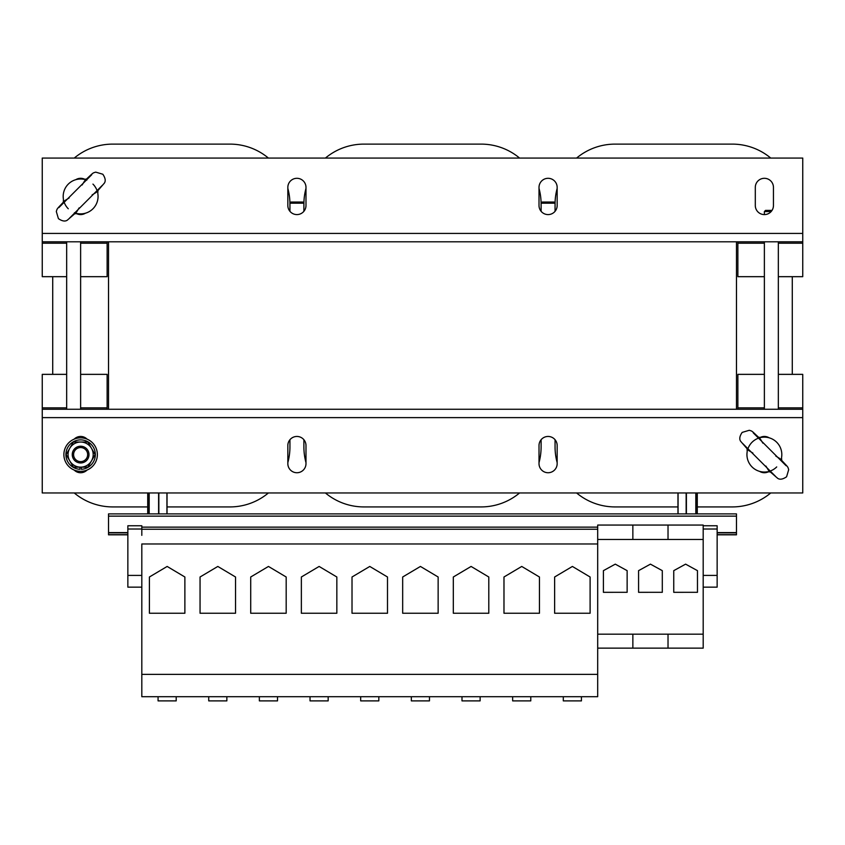 <?xml version="1.0" encoding="UTF-8"?>
<svg xmlns="http://www.w3.org/2000/svg" width="845" height="845" viewBox="0 0 845 845"><rect width="100%" height="100%" fill="white"/><g stroke="black" fill="none" stroke-linecap="round" stroke-linejoin="round"><path stroke-width="1.27" d="M539.015 463.662A9.073 9.073 0 0 0 548.088 472.735A9.073 9.073 0 0 1 539.015 463.662L539.015 445.526A9.073 9.073 0 0 1 548.088 436.453A9.073 9.073 0 0 1 557.161 445.526L557.161 463.662A9.073 9.073 0 0 1 548.088 472.735A9.073 9.073 0 0 0 557.161 463.662M287.839 463.662A9.073 9.073 0 0 0 296.912 472.735A9.073 9.073 0 0 1 287.839 463.662L287.839 445.526A9.073 9.073 0 0 1 296.912 436.453A9.073 9.073 0 0 1 305.985 445.526L305.985 463.662A9.073 9.073 0 0 1 296.912 472.735A9.073 9.073 0 0 0 305.985 463.662M764.376 178.306A9.073 9.073 0 0 1 773.45 187.368L773.45 205.515A9.073 9.073 0 0 1 764.376 214.588A9.073 9.073 0 0 1 755.303 205.515L755.303 187.368A9.073 9.073 0 0 1 764.376 178.306M557.161 187.368A9.073 9.073 0 0 0 548.088 178.306A9.073 9.073 0 0 1 557.161 187.368L557.161 205.515A9.073 9.073 0 0 1 548.088 214.588A9.073 9.073 0 0 1 539.015 205.515L539.015 187.368A9.073 9.073 0 0 1 548.088 178.306A9.073 9.073 0 0 0 539.015 187.368M305.985 187.368A9.073 9.073 0 0 0 296.912 178.306A9.073 9.073 0 0 1 305.985 187.368L305.985 205.515A9.073 9.073 0 0 1 296.912 214.588A9.073 9.073 0 0 1 287.839 205.515L287.839 187.368A9.073 9.073 0 0 1 296.912 178.306A9.073 9.073 0 0 0 287.839 187.368M75.828 179.668A9.073 9.073 0 0 1 84.849 179.341M768.601 471.69A9.073 9.073 0 0 1 759.581 471.362M87.067 470.052A9.073 9.073 0 0 1 74.18 470.052M80.624 471.341A16.742 16.742 0 0 0 97.365 454.589A16.742 16.742 0 0 0 80.624 437.847A16.742 16.742 0 0 0 63.882 454.589A16.742 16.742 0 0 0 80.624 471.341M73.378 458.782A8.376 8.376 0 0 1 76.441 447.343A8.376 8.376 0 0 1 87.869 450.406A8.376 8.376 0 0 1 84.806 461.845A8.376 8.376 0 0 1 73.378 458.782M74.54 458.106A7.024 7.024 0 0 1 77.106 448.505A7.024 7.024 0 0 1 86.708 451.082A7.024 7.024 0 0 1 84.141 460.683A7.024 7.024 0 0 1 74.54 458.106M769.552 471.246A17.439 17.439 0 0 0 776.713 466.926M781.667 460.303L781.562 457.557A17.439 17.439 0 0 0 761.408 437.404L758.662 437.309M747.086 448.875L747.191 451.631A17.439 17.439 0 0 0 767.344 471.785L770.091 471.88M762.866 443.139L760.173 438.745C751.311 430.654 752.863 431.341 749.261 430.295L742.174 432.397C739.66 436.073 739.143 439.02 740.611 441.238L748.522 450.385L752.916 453.089M765.887 466.049L768.58 470.443L777.727 478.365C779.946 479.833 782.892 479.305 786.579 476.791L788.681 469.704C787.635 466.102 788.311 467.655 780.231 458.803L775.837 456.099M696.618 513.897L678.641 513.897M176.204 696.702L176.204 700.885L158.068 700.885L158.068 696.702L158.068 700.885M217.788 700.885L208.726 700.885L208.726 696.702L226.861 696.702L226.861 700.885L217.788 700.885M581.434 696.702L581.434 700.885L563.298 700.885L563.298 696.702L563.298 700.885M277.519 696.702L277.519 700.885L259.373 700.885L259.373 696.702L259.373 700.885M521.714 700.885L512.64 700.885L512.64 696.702L530.787 696.702L530.787 700.885L521.714 700.885M471.056 700.885L461.993 700.885L461.993 696.702L480.129 696.702L480.129 700.885L471.056 700.885M429.471 696.702L429.471 700.885L411.335 700.885L411.335 696.702L411.335 700.885M369.751 700.885L360.678 700.885L360.678 696.702L378.824 696.702L378.824 700.885L369.751 700.885M319.104 700.885L310.03 700.885L310.03 696.702L328.166 696.702L328.166 700.885L319.104 700.885M764.376 241.797L764.376 409.244M778.329 241.797L778.329 409.244M66.67 241.797L66.67 409.244M80.624 241.797L80.624 409.244M289.941 203.18L303.894 203.18L302.732 202.029L291.092 202.029L289.941 203.18L289.941 211.303L289.941 204.12A60.006 60.006 0 0 0 287.839 188.403M303.894 203.18L303.894 211.303M541.106 203.18L542.268 202.029L553.908 202.029L555.059 203.18L541.106 203.18L541.106 211.303L541.106 204.12A60.006 60.006 0 0 0 539.015 188.403M555.059 203.18L555.059 211.303M69.163 197.952L64.769 200.645C56.689 209.507 57.365 207.954 56.319 211.556L58.421 218.644C62.107 221.158 65.054 221.675 67.273 220.207L76.42 212.296L79.113 207.902M92.084 194.931L96.478 192.237L104.389 183.09C105.857 180.872 105.34 177.925 102.826 174.239L95.738 172.137C92.137 173.183 93.689 172.507 84.827 180.587L82.134 184.981M86.338 179.151L83.592 179.256A17.439 17.439 0 0 0 63.438 199.409L63.333 202.156M74.909 213.732L77.655 213.627A17.439 17.439 0 0 0 97.809 193.473L97.914 190.727M97.281 191.266A17.439 17.439 0 0 0 92.95 184.104M86.813 180.133A17.439 17.439 0 0 0 85.799 179.784M772.024 210.394L765.528 210.394L764.376 211.556L764.376 214.588M771.147 211.556L764.376 211.556M81.352 467.148L81.352 469.292A14.724 14.724 0 0 0 93.246 447.026A14.724 14.724 0 0 0 68.001 447.026A14.724 14.724 0 0 0 79.895 469.292L79.895 467.148M268.404 158.068A60.006 60.006 0 0 0 229.935 144.115L112.723 144.115A60.006 60.006 0 0 0 74.254 158.068M52.717 276.674L52.717 374.356M74.254 492.962A60.006 60.006 0 0 0 112.723 506.926L147.717 506.926M167.025 506.926L229.935 506.926A60.006 60.006 0 0 0 268.404 492.962M287.839 462.627A60.006 60.006 0 0 0 289.941 446.92L289.941 439.727A9.073 9.073 0 0 1 303.894 439.727L303.894 446.92A60.006 60.006 0 0 0 305.985 462.627M519.58 158.068A60.006 60.006 0 0 0 481.111 144.115L363.889 144.115A60.006 60.006 0 0 0 325.42 158.068M305.985 188.403A60.006 60.006 0 0 0 303.894 204.12M539.015 462.627A60.006 60.006 0 0 0 541.106 446.92L541.106 439.727A9.073 9.073 0 0 1 555.059 439.727L555.059 446.92A60.006 60.006 0 0 0 557.161 462.627M325.42 492.962A60.006 60.006 0 0 0 363.889 506.926L481.111 506.926A60.006 60.006 0 0 0 519.58 492.962M576.596 492.962A60.006 60.006 0 0 0 615.065 506.926L677.975 506.926M697.283 506.926L732.277 506.926A60.006 60.006 0 0 0 770.746 492.962M792.283 374.356L792.283 276.674M770.746 158.068A60.006 60.006 0 0 0 732.277 144.115L615.065 144.115A60.006 60.006 0 0 0 576.596 158.068M557.161 188.403A60.006 60.006 0 0 0 555.059 204.12M42.25 409.244L108.53 409.244L108.53 241.797L736.47 241.797L736.47 409.244L802.75 409.244L802.75 492.962L42.25 492.962L42.25 374.356L66.67 374.356M74.18 439.136A9.073 9.073 0 0 1 87.067 439.136M759.201 437.932A17.439 17.439 0 0 0 747.719 449.413M760.151 437.499A9.073 9.073 0 0 1 769.172 437.826A9.073 9.073 0 0 0 760.151 437.499M802.75 409.244L802.75 374.356L778.329 374.356M764.376 374.356L737.865 374.356L737.865 409.244M107.135 409.244L107.135 374.356L80.624 374.356M63.966 201.617A17.439 17.439 0 0 0 68.287 208.778M74.434 212.75A17.439 17.439 0 0 0 75.448 213.098M108.53 409.244L736.47 409.244M737.865 241.797L737.865 276.674L764.376 276.674M778.329 276.674L802.75 276.674L802.75 241.797L736.47 241.797M108.53 241.797L42.25 241.797L42.25 276.674L66.67 276.674M80.624 276.674L107.135 276.674L107.135 241.797M802.75 241.797L802.75 158.068L42.25 158.068L42.25 241.797M85.419 213.215A9.073 9.073 0 0 1 76.399 213.542M597.69 674.373L597.69 696.702L141.812 696.702L141.812 674.373L597.69 674.373L597.69 525.062L703.188 525.062L703.198 648.136L668.025 648.136L668.025 634.183L703.198 634.183M539.448 576.998L521.735 566.446L503.979 576.998L503.979 613.248L539.448 613.248L539.448 576.998M141.812 674.373L141.812 543.979L597.69 543.979M488.801 576.998L471.087 566.446L453.321 576.998L453.321 613.248L488.801 613.248L488.801 576.998M438.143 576.998L420.43 566.446L402.674 576.998L402.674 613.248L438.143 613.248L438.143 576.998M387.496 576.998L369.772 566.446L352.016 576.998L352.016 613.248L387.496 613.248L387.496 576.998M336.838 576.998L319.125 566.446L301.359 576.998L301.359 613.248L336.838 613.248L336.838 576.998M286.18 576.998L268.467 566.446L250.712 576.998L250.712 613.248L286.18 613.248L286.18 576.998M597.7 634.183L597.7 648.136L668.025 648.136L668.025 634.183L632.863 634.183L632.863 648.136L632.863 634.183L597.7 634.183L597.69 552.556M235.533 576.998L217.82 566.446L200.054 576.998L200.054 613.248L235.533 613.248L235.533 576.998M590.106 576.998L572.392 566.446L554.626 576.998L554.626 613.248L590.106 613.248L590.106 576.998M141.812 529.245L597.69 529.245L597.69 527.037M184.875 576.998L167.162 566.446L149.407 576.998L149.407 613.248L184.875 613.248L184.875 576.998M141.812 543.979L141.812 575.413L127.859 575.413L127.859 587.159L141.812 587.159L141.812 575.413M662.3 570.65L650.439 564.143L638.577 570.65L638.588 592.324L662.3 592.313L662.3 570.65L650.439 564.143L638.577 570.65M597.69 529.245L597.69 539.469L668.025 539.469L668.025 525.062L668.025 539.469L703.188 539.469M632.863 539.469L632.852 525.062L632.863 539.469M627.138 570.65L615.276 564.143L603.414 570.65L603.414 592.324L627.138 592.313L627.138 570.65L615.276 564.143L603.414 570.65M141.812 527.153L597.69 527.153M697.463 570.65L685.601 564.143L673.75 570.65L673.75 592.324L697.474 592.313L697.463 570.65L685.601 564.143L673.75 570.65M703.188 587.159L717.141 587.159L717.141 525.759L703.188 525.759L703.188 529.012L717.141 529.012M703.188 575.413L717.141 575.413M703.188 552.545L703.188 529.012M127.859 529.012L141.812 529.012L141.812 525.759L127.859 525.759L127.859 575.413M141.812 529.012L141.812 535.339M141.812 527.132L597.69 527.132M736.47 516.137L108.53 516.137L108.53 513.897L736.47 513.897L736.47 534.832L717.141 534.832M736.47 532.741L717.141 532.741M108.53 516.137L108.53 534.832L127.859 534.832M127.859 532.741L108.53 532.741M697.283 513.633L697.283 492.962M695.963 492.962L695.963 513.633M695.815 513.633L695.815 492.962M686.394 492.962L686.394 513.633M686.151 513.633L686.151 492.962M678.06 492.962L678.06 513.633M677.975 513.633L677.975 492.962M166.359 513.897L148.382 513.897M158.849 492.962L158.849 513.633M158.606 513.633L158.606 492.962M167.025 492.962L167.025 513.633M166.94 513.633L166.94 492.962M147.717 492.962L147.717 513.633M149.185 492.962L149.185 513.633M149.037 513.633L149.037 492.962M66.121 454.589L73.378 442.03L87.869 442.03L91.503 448.315A12.559 12.559 0 0 1 91.503 460.874L87.869 467.148L73.378 467.148L66.121 454.589M95.126 454.589L91.503 448.315A12.559 12.559 0 0 0 69.744 448.315A12.559 12.559 0 0 0 80.624 467.148A12.559 12.559 0 0 0 91.503 460.874L95.126 454.589M250.712 613.248L250.712 610.46M200.054 613.248L200.054 610.46M149.407 613.248L149.407 610.47M42.25 417.62L802.75 417.62M802.75 407.85L778.329 407.85M764.376 407.85L737.865 407.85M107.135 407.85L80.624 407.85M66.67 407.85L42.25 407.85M737.865 243.191L764.376 243.191M778.329 243.191L802.75 243.191M42.25 243.191L66.67 243.191M80.624 243.191L107.135 243.191M802.75 233.421L42.25 233.421M736.47 534.695L717.141 534.695M736.47 532.878L717.141 532.878M736.47 532.593L717.141 532.593M127.859 532.593L108.53 532.593M127.859 532.878L108.53 532.878M127.859 534.695L108.53 534.695M742.639 443.456L775.509 476.337M753.244 432.851L786.114 465.732M208.726 700.885L208.726 696.702M512.64 700.885L512.64 696.702M461.993 700.885L461.993 696.702M360.678 700.885L360.678 696.702M310.03 700.885L310.03 696.702M58.886 207.574L91.756 174.704M69.491 218.179L102.351 185.319"/></g></svg>
